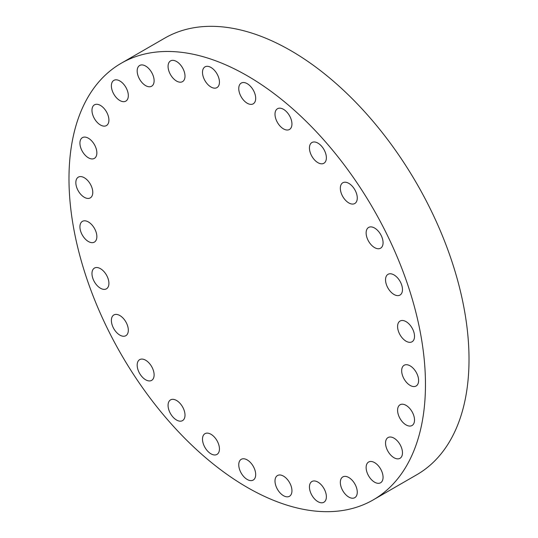 <?xml version="1.0" encoding="UTF-8"?>
<svg xmlns="http://www.w3.org/2000/svg" width="538" height="538" viewBox="0 0 538 538"><rect width="100%" height="100%" fill="white"/><g stroke="black" fill="none" stroke-linecap="round" stroke-linejoin="round"><path stroke-width="0.81" d="M309.444 486.984A11.977 6.913 -120 0 0 314.669 499.035A11.977 6.913 -120 0 0 323.896 502.243A11.977 6.913 -120 0 0 326.378 496.762A11.977 6.913 -120 0 0 321.152 484.711A11.977 6.913 -120 0 0 311.926 481.503A11.977 6.913 -120 0 0 309.444 486.984M340.332 482.404A11.977 6.913 -120 0 0 345.557 494.456A11.977 6.913 -120 0 0 354.791 497.663A11.977 6.913 -120 0 0 357.266 492.183A11.977 6.913 -120 0 0 352.04 480.131A11.977 6.913 -120 0 0 342.814 476.924A11.977 6.913 -120 0 0 340.332 482.404M366.129 467.509A11.977 6.913 -120 0 0 371.355 479.566A11.977 6.913 -120 0 0 380.588 482.774A11.977 6.913 -120 0 0 383.063 477.293A11.977 6.913 -120 0 0 377.837 465.235A11.977 6.913 -120 0 0 368.611 462.028A11.977 6.913 -120 0 0 366.129 467.509M385.538 443.05A11.977 6.913 -120 0 0 390.763 455.101A11.977 6.913 -120 0 0 399.996 458.309A11.977 6.913 -120 0 0 402.478 452.828A11.977 6.913 -120 0 0 397.246 440.777A11.977 6.913 -120 0 0 388.019 437.569A11.977 6.913 -120 0 0 385.538 443.05M397.589 410.245A11.977 6.913 -120 0 0 402.814 422.296A11.977 6.913 -120 0 0 412.041 425.504A11.977 6.913 -120 0 0 414.522 420.023A11.977 6.913 -120 0 0 409.297 407.972A11.977 6.913 -120 0 0 400.07 404.764A11.977 6.913 -120 0 0 397.589 410.245M410.138 365.853A11.977 6.913 -120 0 0 404.152 365.262A11.977 6.913 -120 0 0 402.316 374.858A11.977 6.913 -120 0 0 410.138 385.41A11.977 6.913 -120 0 0 416.13 386.002A11.977 6.913 -120 0 0 417.965 376.405A11.977 6.913 -120 0 0 410.138 365.853M406.055 321.637A11.977 6.913 -120 0 0 400.07 321.038A11.977 6.913 -120 0 0 398.234 330.635A11.977 6.913 -120 0 0 406.055 341.193A11.977 6.913 -120 0 0 412.041 341.785A11.977 6.913 -120 0 0 413.877 332.188A11.977 6.913 -120 0 0 406.055 321.637M394.004 274.918A11.977 6.913 -120 0 0 388.019 274.319A11.977 6.913 -120 0 0 386.183 283.916A11.977 6.913 -120 0 0 394.004 294.474A11.977 6.913 -120 0 0 399.996 295.066A11.977 6.913 -120 0 0 401.832 285.47A11.977 6.913 -120 0 0 394.004 274.918M374.596 228.038A11.977 6.913 -120 0 0 368.611 227.446A11.977 6.913 -120 0 0 366.775 237.043A11.977 6.913 -120 0 0 374.596 247.601A11.977 6.913 -120 0 0 380.588 248.193A11.977 6.913 -120 0 0 382.424 238.596A11.977 6.913 -120 0 0 374.596 228.038M348.799 183.357A11.977 6.913 -120 0 0 342.814 182.765A11.977 6.913 -120 0 0 340.978 192.362A11.977 6.913 -120 0 0 348.799 202.92A11.977 6.913 -120 0 0 354.791 203.512A11.977 6.913 -120 0 0 356.627 193.915A11.977 6.913 -120 0 0 348.799 183.357M317.911 143.115A11.977 6.913 -120 0 0 311.926 142.523A11.977 6.913 -120 0 0 310.09 152.119A11.977 6.913 -120 0 0 317.911 162.671A11.977 6.913 -120 0 0 323.896 163.263A11.977 6.913 -120 0 0 325.732 153.666A11.977 6.913 -120 0 0 317.911 143.115M283.479 109.322A11.977 6.913 -120 0 0 277.487 108.73A11.977 6.913 -120 0 0 275.651 118.326A11.977 6.913 -120 0 0 283.479 128.878A11.977 6.913 -120 0 0 289.464 129.47A11.977 6.913 -120 0 0 291.3 119.873A11.977 6.913 -120 0 0 283.479 109.322M247.224 83.672A11.977 6.913 -120 0 0 241.239 83.081A11.977 6.913 -120 0 0 239.403 92.677A11.977 6.913 -120 0 0 247.224 103.229A11.977 6.913 -120 0 0 253.21 103.827A11.977 6.913 -120 0 0 255.046 94.231A11.977 6.913 -120 0 0 247.224 83.672M210.97 67.458A11.977 6.913 -120 0 0 204.985 66.867A11.977 6.913 -120 0 0 203.149 76.463A11.977 6.913 -120 0 0 210.97 87.015A11.977 6.913 -120 0 0 216.962 87.613A11.977 6.913 -120 0 0 218.798 78.017A11.977 6.913 -120 0 0 210.97 67.458M176.538 61.493A11.977 6.913 -120 0 0 170.553 60.902A11.977 6.913 -120 0 0 168.717 70.498A11.977 6.913 -120 0 0 176.538 81.05A11.977 6.913 -120 0 0 182.523 81.642A11.977 6.913 -120 0 0 184.359 72.045A11.977 6.913 -120 0 0 176.538 61.493M145.65 66.073A11.977 6.913 -120 0 0 139.658 65.481A11.977 6.913 -120 0 0 137.822 75.078A11.977 6.913 -120 0 0 145.65 85.629A11.977 6.913 -120 0 0 151.635 86.221A11.977 6.913 -120 0 0 153.471 76.625A11.977 6.913 -120 0 0 145.65 66.073M119.853 80.962A11.977 6.913 -120 0 0 113.861 80.37A11.977 6.913 -120 0 0 112.025 89.967A11.977 6.913 -120 0 0 119.853 100.525A11.977 6.913 -120 0 0 125.838 101.117A11.977 6.913 -120 0 0 127.674 91.521A11.977 6.913 -120 0 0 119.853 80.962M100.445 105.428A11.977 6.913 -120 0 0 94.453 104.836A11.977 6.913 -120 0 0 92.617 114.433A11.977 6.913 -120 0 0 100.445 124.984A11.977 6.913 -120 0 0 106.43 125.576A11.977 6.913 -120 0 0 108.266 115.979A11.977 6.913 -120 0 0 100.445 105.428M88.393 138.232A11.977 6.913 -120 0 0 82.408 137.641A11.977 6.913 -120 0 0 80.572 147.237A11.977 6.913 -120 0 0 88.393 157.789A11.977 6.913 -120 0 0 94.379 158.38A11.977 6.913 -120 0 0 96.215 148.784A11.977 6.913 -120 0 0 88.393 138.232M75.838 182.624A11.977 6.913 -120 0 0 81.07 194.675A11.977 6.913 -120 0 0 90.297 197.883A11.977 6.913 -120 0 0 92.778 192.402A11.977 6.913 -120 0 0 87.546 180.351A11.977 6.913 -120 0 0 78.319 177.143A11.977 6.913 -120 0 0 75.838 182.624M79.927 226.841A11.977 6.913 -120 0 0 85.152 238.899A11.977 6.913 -120 0 0 94.379 242.107A11.977 6.913 -120 0 0 96.86 236.619A11.977 6.913 -120 0 0 91.635 224.568A11.977 6.913 -120 0 0 82.408 221.36A11.977 6.913 -120 0 0 79.927 226.841M91.971 273.56A11.977 6.913 -120 0 0 97.203 285.611A11.977 6.913 -120 0 0 106.43 288.825A11.977 6.913 -120 0 0 108.911 283.338A11.977 6.913 -120 0 0 103.686 271.286A11.977 6.913 -120 0 0 94.453 268.079A11.977 6.913 -120 0 0 91.971 273.56M111.386 320.433A11.977 6.913 -120 0 0 116.612 332.491A11.977 6.913 -120 0 0 125.838 335.699A11.977 6.913 -120 0 0 128.32 330.211A11.977 6.913 -120 0 0 123.094 318.16A11.977 6.913 -120 0 0 113.861 314.952A11.977 6.913 -120 0 0 111.386 320.433M137.177 365.114A11.977 6.913 -120 0 0 142.409 377.172A11.977 6.913 -120 0 0 151.635 380.379A11.977 6.913 -120 0 0 154.117 374.892A11.977 6.913 -120 0 0 148.892 362.841A11.977 6.913 -120 0 0 139.658 359.633A11.977 6.913 -120 0 0 137.177 365.114M168.071 405.363A11.977 6.913 -120 0 0 173.297 417.414A11.977 6.913 -120 0 0 182.523 420.622A11.977 6.913 -120 0 0 185.005 415.141A11.977 6.913 -120 0 0 179.779 403.09A11.977 6.913 -120 0 0 170.553 399.882A11.977 6.913 -120 0 0 168.071 405.363M202.503 439.156A11.977 6.913 -120 0 0 207.729 451.207A11.977 6.913 -120 0 0 216.962 454.415A11.977 6.913 -120 0 0 219.443 448.934A11.977 6.913 -120 0 0 214.211 436.883A11.977 6.913 -120 0 0 204.985 433.675A11.977 6.913 -120 0 0 202.503 439.156M275.005 481.019A11.977 6.913 -120 0 0 280.237 493.07A11.977 6.913 -120 0 0 289.464 496.278A11.977 6.913 -120 0 0 291.946 490.797A11.977 6.913 -120 0 0 286.72 478.739A11.977 6.913 -120 0 0 277.487 475.531A11.977 6.913 -120 0 0 275.005 481.019M247.224 459.916A11.977 6.913 -120 0 0 241.239 459.317A11.977 6.913 -120 0 0 239.403 468.914A11.977 6.913 -120 0 0 247.224 479.472A11.977 6.913 -120 0 0 253.21 480.064A11.977 6.913 -120 0 0 255.046 470.468A11.977 6.913 -120 0 0 247.224 459.916M247.224 75.757A252.066 145.536 60 0 1 411.9 297.884A252.066 145.536 60 0 1 373.258 499.869A252.066 145.536 60 0 1 247.224 487.388A252.066 145.536 60 0 1 82.549 265.261A252.066 145.536 60 0 1 121.191 63.276A252.066 145.536 60 0 1 247.224 75.757M121.191 63.276L164.742 38.131A252.066 145.536 60 0 1 290.776 50.612A252.066 145.536 60 0 1 455.451 272.739A252.066 145.536 60 0 1 416.809 474.724L373.258 499.869"/></g></svg>
